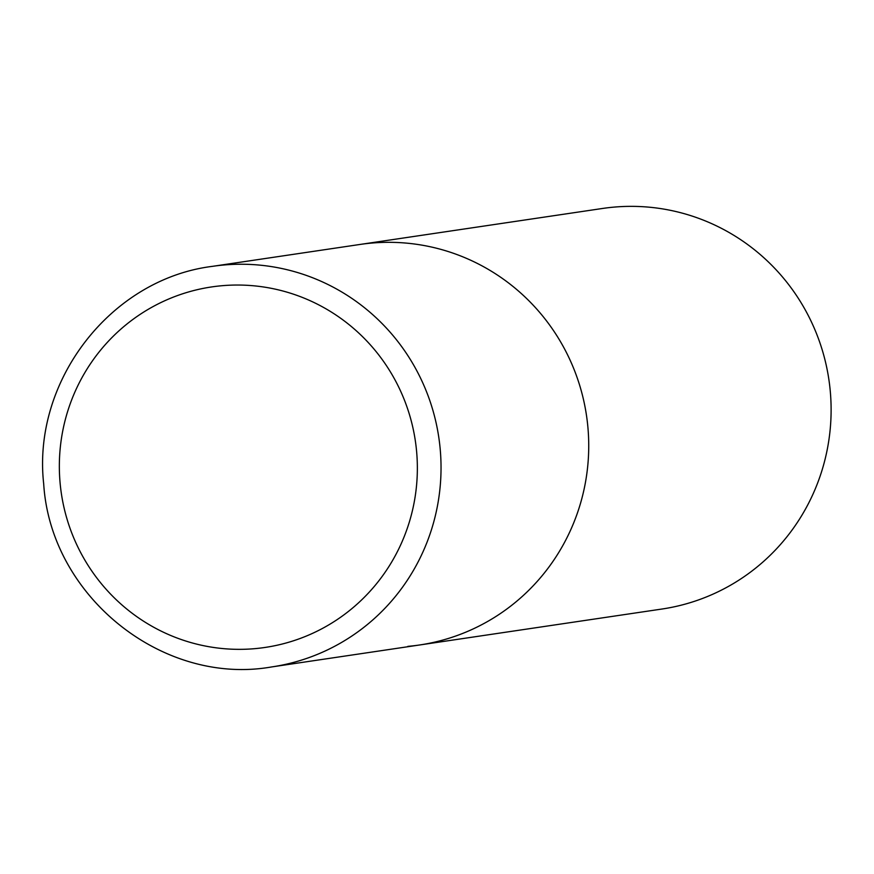 <?xml version="1.0" encoding="UTF-8"?>
<svg xmlns="http://www.w3.org/2000/svg" width="874" height="874" viewBox="0 0 874 874"><rect width="100%" height="100%" fill="white"/><g stroke="black" fill="none" stroke-linecap="round" stroke-linejoin="round"><path stroke-width="1.31" d="M407.841 646.367A202.473 198.813 -98.4 0 0 419.553 644.99L661.935 609.036A202.473 198.813 -98.4 0 0 830.3 391.508A202.473 198.813 -98.4 0 0 614.225 207.094A202.473 198.813 -98.4 0 0 602.503 208.471L360.132 244.436A202.473 198.813 -98.4 0 1 371.843 243.059A202.473 198.813 -98.4 0 1 587.295 421.487A202.473 198.813 -98.4 0 1 419.553 644.99A202.473 198.813 -98.4 0 0 587.918 427.462A202.473 198.813 -98.4 0 0 360.132 244.436L212.426 266.352C110.922 278.948 32.076 380.856 43.7 483.945C50.594 596.265 162.608 686.287 271.858 666.906A202.473 198.813 -98.4 0 0 440.223 449.378A202.473 198.813 -98.4 0 0 212.426 266.352M416.625 451.661A182.218 178.941 -98.4 0 0 222.16 285.7A182.218 178.941 -98.4 0 0 60.077 482.71A182.218 178.941 -98.4 0 0 254.553 648.683A182.218 178.941 -98.4 0 0 416.625 451.661M271.858 666.906L419.553 644.99"/></g></svg>
